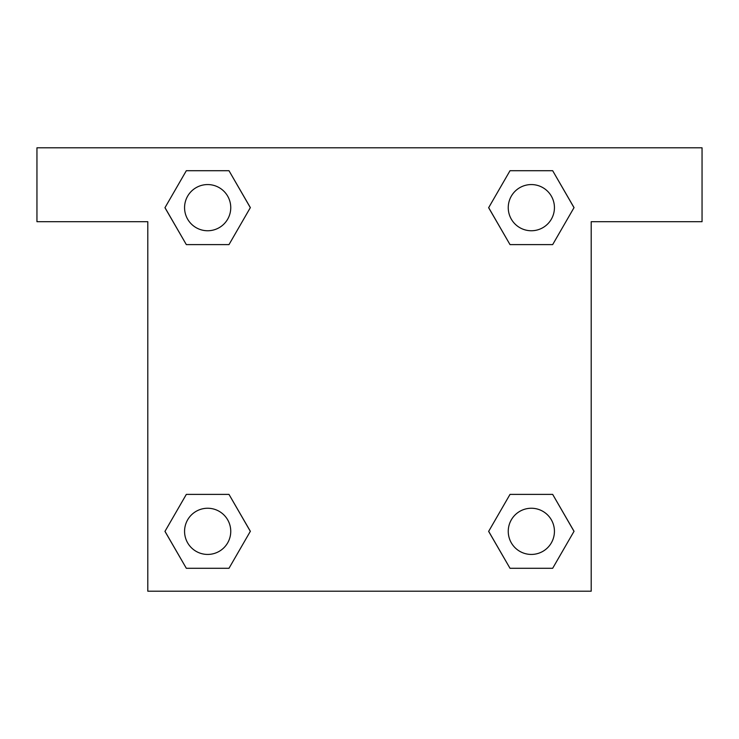 <?xml version="1.0" encoding="UTF-8"?>
<svg xmlns="http://www.w3.org/2000/svg" width="739" height="739" viewBox="0 0 739 739"><rect width="100%" height="100%" fill="white"/><g stroke="black" fill="none" stroke-linecap="round" stroke-linejoin="round"><path stroke-width="1.11" d="M524.163 244.609L552.67 244.609L510.012 244.609L488.673 207.659L510.012 170.709L552.67 170.709L574.009 207.659L552.67 244.609L510.012 244.609L524.163 244.609L510.012 244.609L488.627 207.687M186.33 244.609L228.988 244.609L186.33 244.609L164.991 207.659L186.33 170.709L228.988 170.709L250.327 207.659L228.988 244.609L186.33 244.609L164.945 207.687M214.837 494.391L186.33 494.391L228.988 494.391L250.327 531.341L228.988 568.291L186.33 568.291L164.991 531.341L186.33 494.391L228.988 494.391L214.837 494.391L228.988 494.391L250.373 531.313M552.67 494.391L510.012 494.391L552.67 494.391L574.009 531.341L552.67 568.291L510.012 568.291L488.673 531.341L510.012 494.391L552.67 494.391L574.055 531.313M702.05 147.8L36.95 147.8L36.95 221.7L147.8 221.7L147.8 591.2L591.2 591.2L591.2 221.7L702.05 221.7L702.05 147.8M228.988 170.709L186.33 170.709L228.988 170.709L250.373 207.631M186.33 568.291L228.988 568.291L186.33 568.291L164.945 531.369M510.012 568.291L552.67 568.291L510.012 568.291L488.627 531.369M552.67 170.709L510.012 170.709L552.67 170.709L574.055 207.631M554.435 531.341A23.094 23.094 0 0 0 519.794 511.342A23.094 23.094 0 0 0 519.794 551.34A23.094 23.094 0 0 0 554.435 531.341M230.753 531.341A23.094 23.094 0 0 0 196.112 511.342A23.094 23.094 0 0 0 196.112 551.34A23.094 23.094 0 0 0 230.753 531.341M554.435 207.659A23.094 23.094 0 0 0 519.794 187.66A23.094 23.094 0 0 0 519.794 227.658A23.094 23.094 0 0 0 554.435 207.659M230.753 207.659A23.094 23.094 0 0 0 196.112 187.66A23.094 23.094 0 0 0 196.112 227.658A23.094 23.094 0 0 0 230.753 207.659M510.012 494.391L524.163 494.391M228.988 244.609L214.837 244.609"/></g></svg>

